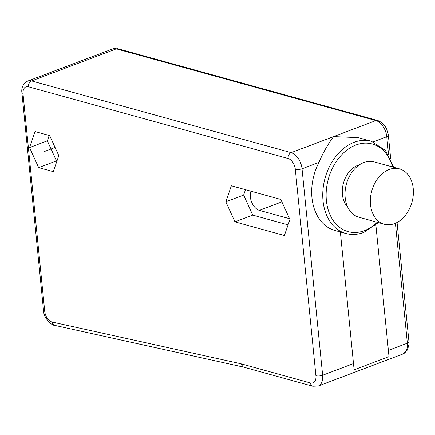 <?xml version="1.0" encoding="UTF-8"?>
<svg xmlns="http://www.w3.org/2000/svg" width="435" height="435" viewBox="0 0 435 435"><rect width="100%" height="100%" fill="white"/><g stroke="black" fill="none" stroke-linecap="round" stroke-linejoin="round"><path stroke-width="0.65" d="M35.066 131.555L29.553 147.568L38.661 167.616L53.287 171.656L58.796 155.648L49.688 135.595L35.066 131.555M231.349 185.788L225.841 201.802L234.949 221.85L284.398 235.514L289.911 219.501L280.798 199.453L231.349 185.788M49.198 135.464L47.355 140.831L56.463 160.879L56.952 161.015M29.553 147.568L47.355 140.831M38.661 167.616L56.463 160.879M250.979 191.215A11.962 7.248 -110.7 0 0 251.865 202.612A11.962 7.248 -110.7 0 0 259.385 210.371L289.547 218.707M245.487 189.698L243.638 195.065L252.751 215.113L288.062 224.868M225.841 201.802L243.638 195.065M234.949 221.85L252.751 215.113M243.236 367.042L240.767 363.731L310.481 382.99A9.57 5.802 -110.7 0 0 315.913 375.726L295.305 169.269A9.57 5.802 -110.7 0 0 288.073 158.503L28.471 86.777A9.57 5.802 -110.7 0 0 23.039 94.042L44.713 311.221A9.57 5.802 -110.7 0 0 52.195 322.047L240.767 363.731M310.481 382.99A4.785 3.48 105.4 0 0 312.765 386.253L318.224 386.052A14.355 8.7 -110.7 0 0 322.639 375.253L302.031 168.796L318.975 162.385A47.855 34.805 105.4 0 0 334.803 230.441L340.36 231.975A47.855 34.805 105.4 0 0 341.132 232.192L345.885 233.503C351.708 235.074 357.668 234.715 363.747 232.437L378.347 222.611M318.975 162.385C322.96 152.886 327.821 144.295 333.553 136.612L358.32 137.645L371.37 141.25A47.855 34.805 105.4 0 0 354.128 142.299A47.855 34.805 105.4 0 0 322.993 189.546A47.855 34.805 105.4 0 0 345.885 233.503M359.457 164.789A23.925 17.4 105.4 0 0 357.962 165.278A23.925 17.4 105.4 0 0 343.188 184.152A23.925 17.4 105.4 0 0 347.744 207.185M399.515 168.883L374.187 161.885A28.715 20.88 105.4 0 0 363.845 162.516A28.715 20.88 105.4 0 0 345.162 190.862A28.715 20.88 105.4 0 0 358.897 217.239L384.225 224.237A28.715 20.88 105.4 0 0 394.572 223.606A28.715 20.88 105.4 0 0 413.25 195.261A28.715 20.88 105.4 0 0 399.515 168.883A28.715 20.88 105.4 0 0 389.173 169.514A28.715 20.88 105.4 0 0 370.489 197.86A28.715 20.88 105.4 0 0 384.225 224.237M375.867 224.971L389.004 356.618L354.117 369.821L340.355 231.964M55.087 147.476L44.174 151.608M259.385 210.371L281.891 201.856M315.913 375.726A4.785 1.544 -5.7 0 0 322.639 375.253L353.492 363.573M295.305 169.269A4.785 1.544 -5.7 0 0 302.031 168.796A14.355 8.7 -110.7 0 0 291.184 152.647L31.581 80.921A14.355 8.7 -110.7 0 0 27.845 81.019C23.833 82.96 21.799 86.337 21.75 91.143L43.511 310.345C43.413 317.806 51.781 325.739 54.723 325.369L243.17 367.026M288.073 158.503A4.785 3.48 -74.6 0 1 291.184 152.647L375.916 120.577A14.355 8.7 69.3 0 1 386.764 136.726L388.569 154.789M28.471 86.777A4.785 3.48 -74.6 0 1 31.581 80.921L116.314 48.85L375.916 120.577A4.785 3.48 105.4 0 1 377.64 120.473C383.719 122.887 387.291 127.857 388.363 135.377A4.785 1.544 174.3 0 1 386.764 136.726L373.246 141.843M23.039 94.042A4.785 1.544 174.3 0 1 21.837 93.172M44.713 311.221A4.785 1.544 174.3 0 1 43.511 310.345M52.195 322.047A4.785 3.54 102.5 0 0 54.723 325.369M27.845 81.019L112.578 48.948A14.355 8.7 69.3 0 1 116.314 48.85A4.785 3.48 105.4 0 1 118.037 48.747L377.64 120.473M395.404 223.269L407.372 343.182A14.355 8.7 69.3 0 1 402.957 353.981L407.535 349.936L409.052 343.938L408.965 341.828A4.785 1.544 174.3 0 1 407.372 343.182L388.384 350.365M392.566 166.964A45.463 33.065 105.4 0 0 355.939 144.991A45.463 33.065 105.4 0 0 326.391 200.617A45.463 33.065 105.4 0 0 364.486 230.637A45.463 33.065 105.4 0 0 377.27 222.318M243.094 367.004L312.765 386.253M112.578 48.948L118.037 48.747M388.363 135.377L390.695 158.748M397.052 222.475L408.965 341.828M318.224 386.052L402.957 353.981M393.642 167.263L385.399 150.412L371.37 141.25"/></g></svg>
